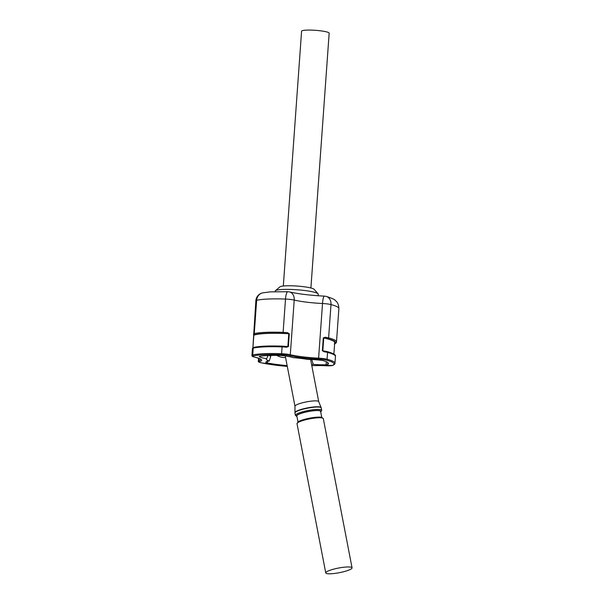 <?xml version="1.0" encoding="UTF-8"?>
<svg xmlns="http://www.w3.org/2000/svg" width="604" height="604" viewBox="0 0 604 604"><rect width="100%" height="100%" fill="white"/><g stroke="black" fill="none" stroke-linecap="round" stroke-linejoin="round"><path stroke-width="0.91" d="M287.587 332.698L289.293 333.778L287.285 333.65A7.777 1.049 -175.9 0 0 283.261 333.355A42.348 5.73 -175.9 0 0 254.986 334.541A7.777 1.049 -175.9 0 0 254.307 335.031A41.48 5.617 4.1 0 1 287.285 333.65L287.587 332.698A8.645 1.17 4.1 0 0 283.117 332.374L285.503 299.063A43.209 5.851 -175.9 0 0 256.655 300.271L254.261 333.582A43.209 5.851 4.1 0 1 283.117 332.374L283.261 333.355M289.293 333.778L288.38 346.59L286.545 347.224L286.372 346.462L287.866 346.537L288.78 333.733M334.631 343.759A42.348 5.73 -175.9 0 0 327.844 338.761A7.777 1.049 -175.9 0 0 324.748 338.195L323.744 337.968L322.823 350.781L323.827 351L324.122 351.777L322.37 350.713L323.291 337.9L325.163 337.258A8.645 1.17 4.1 0 1 328.606 337.885A43.209 5.851 4.1 0 1 336.496 341.879L338.882 308.576A43.209 5.851 -175.9 0 0 330.992 304.582A8.645 6.946 -75.3 0 0 326.152 296.405L326.152 296.405C331.702 298.089 334.843 299.516 335.575 300.679C336.164 301.456 338.557 302.438 338.882 308.576M269.173 355.484A23.767 3.216 -175.9 0 0 270.788 356.201L269.256 361.011A25.496 3.45 4.1 0 1 266.424 359.002A25.496 3.45 4.1 0 1 266.658 358.716L268.048 355.529M270.849 355.431L270.788 356.201M259.38 356.443L259.365 356.677A4.319 0.581 4.1 0 1 259.29 356.556A4.319 0.581 4.1 0 1 259.841 356.315A36.731 4.968 -175.9 0 1 280.324 355.454A4.319 0.581 4.1 0 1 283.276 355.673A17.712 2.401 -175.9 0 1 292.895 357.621A25.496 3.45 4.1 0 1 307.64 359.403A17.712 2.401 -175.9 0 1 321.003 360.248A4.319 0.581 4.1 0 1 323.283 360.663A36.731 4.968 -175.9 0 1 328.44 363.623A36.731 4.968 -175.9 0 1 327.678 364.537A4.319 0.581 4.1 0 1 326.122 364.763L326.341 361.766M318.142 295.764L318.255 294.216A21.608 2.922 -175.9 0 0 318.082 293.808A21.608 2.922 -175.9 0 0 317.961 293.687A21.608 2.922 -175.9 0 0 296.496 289.724A21.608 2.922 -175.9 0 0 275.386 290.743A21.608 2.922 -175.9 0 0 275.152 291.128L275.122 291.626M275.386 290.743L279.954 286.862A17.282 2.341 4.1 0 1 297.176 286.07A17.282 2.341 4.1 0 1 314.11 289.308L318.082 293.808M310.901 287.995L329.165 33.175A13.824 1.872 -175.9 0 0 328.976 32.835A13.824 1.872 -175.9 0 0 314.299 30.245A13.824 1.872 -175.9 0 0 301.585 31.204L283.321 286.017M311.739 359.501L313.265 364.363A17.712 2.401 -175.9 0 0 326.122 364.763M313.265 364.363A25.496 3.45 4.1 0 1 311.589 364.559M267.542 361.283L267.421 362.996A36.731 4.968 -175.9 0 0 287.149 365.609M267.421 362.996A4.319 0.581 4.1 0 1 266.024 362.551L266.077 361.819M269.256 361.011A17.712 2.401 -175.9 0 0 265.843 362.166A17.712 2.401 -175.9 0 0 266.024 362.551M259.365 356.677A17.712 2.401 -175.9 0 0 266.658 358.716M310.637 359.622A23.767 3.216 -175.9 0 0 311.672 359.508M325.163 337.258L324.748 338.195A41.48 5.617 4.1 0 1 334.714 342.611L333.884 354.125M252.933 347.7L253.831 335.19L254.307 335.031L253.506 334.125M254.065 347.353A42.348 5.73 4.1 0 1 282.279 346.168L286.372 346.462A7.777 1.049 4.1 0 0 282.34 346.168L282.31 346.16C269.316 345.714 259.818 346.115 253.816 347.36L252.434 348.523L251.944 355.356A8.645 1.17 4.1 0 1 252.736 354.933A43.209 5.851 4.1 0 1 281.585 353.725L282.076 346.892A43.209 5.851 -175.9 0 0 253.227 348.1L252.736 354.933A0.861 0.778 77.4 0 0 253.453 355.892A7.777 1.049 -175.9 0 0 254.518 357.077A31.114 4.213 4.1 0 1 259.66 361.607A7.777 1.049 -175.9 0 0 261.321 362.83A42.348 5.73 -175.9 0 0 287.3 366.394L261.2 362.823A0.861 0.612 102 0 1 261.087 362.777M288.38 346.59L287.866 346.537M255.862 300.694A8.645 8.645 0 0 1 262.589 292.88L262.589 292.88A8.645 7.807 77.4 0 0 256.655 300.271A8.645 1.17 -175.9 0 0 255.862 300.694L252.895 347.723M323.744 337.968L323.291 337.9M322.823 350.781L322.37 350.713M294.216 300.075A8.645 6.561 -76.7 0 0 289.543 291.936A8.645 8.645 0 0 0 287.882 291.717A8.645 2.122 92.1 0 0 285.503 299.063A8.645 1.17 -175.9 0 1 294.216 300.075L290.298 354.729A30.245 4.092 -175.9 0 0 318.602 358.164L322.521 303.502A30.245 4.092 4.1 0 1 294.216 300.075M297.991 421.932L296.843 415.945A12.095 2.122 -10.9 0 1 306.726 411.89A12.095 2.122 -10.9 0 1 320.603 411.362L321.751 417.356M336.7 568.424A13.394 2.356 -10.9 0 1 352.057 567.843A13.394 2.356 -10.9 0 1 339.35 572.683A13.394 2.356 -10.9 0 1 325.752 572.909A13.394 2.356 -10.9 0 1 336.7 568.424M285.586 357.5A15.545 14.164 -124.1 0 1 276.836 355.394M326.152 296.405A8.645 8.645 0 0 0 324.363 296.126A8.645 1.502 -87.3 0 0 322.521 303.502A8.645 1.17 -175.9 0 1 330.992 304.582L328.606 337.885A0.861 0.695 -75.3 0 1 327.844 338.761M323.925 351.015A7.777 1.049 4.1 0 1 326.923 351.573A0.861 0.695 -75.3 0 1 327.564 352.404L327.074 359.237A43.209 5.851 4.1 0 1 334.963 363.231L335.454 356.398A43.209 5.851 -175.9 0 0 327.564 352.404A8.645 1.17 -175.9 0 0 324.122 351.777M286.545 347.224A8.645 1.17 -175.9 0 0 282.076 346.892L282.31 346.16M281.728 354.707L281.585 353.725A8.645 1.17 4.1 0 1 290.298 354.729A0.861 0.657 103.3 0 1 289.573 355.613A7.777 1.049 -175.9 0 0 281.728 354.707A42.348 5.73 -175.9 0 0 253.453 355.892M318.686 359.138L318.602 358.164A8.645 1.17 4.1 0 1 327.074 359.237A0.861 0.695 104.7 0 1 326.311 360.112A7.777 1.049 -175.9 0 0 318.686 359.138A31.114 4.213 4.1 0 1 289.573 355.613M259.071 358.459L258.912 360.656A30.245 4.092 -175.9 0 0 260.815 359.463M258.557 358.263L258.361 361.018A8.645 1.17 4.1 0 1 258.912 360.656A0.861 0.808 -106.3 0 0 259.66 361.607M253.816 347.36A0.861 0.778 -102.6 0 0 253.227 348.1A8.645 1.17 -175.9 0 0 252.434 348.523M253.469 334.004A8.645 1.17 4.1 0 1 254.261 333.582A0.861 0.778 -102.6 0 0 254.986 334.541M332.366 365.45A0.861 0.823 -111.7 0 0 332.751 365.405L311.792 365.647A31.114 4.213 4.1 0 1 326.198 365.767A7.777 1.049 -175.9 0 0 332.366 365.45A42.348 5.73 -175.9 0 0 326.311 360.112M327.813 362.611L327.678 364.537M261.321 362.83A0.861 0.612 102 0 1 261.2 362.823C258.859 362.294 257.908 361.69 258.361 361.018M318.731 401.675L321.079 407.489A13.333 2.341 -10.9 0 0 305.851 408.229A13.333 2.341 -10.9 0 0 294.956 412.517L294.971 406.25A12.095 2.122 -10.9 0 1 304.567 402.272A12.095 2.122 -10.9 0 1 318.731 401.675L310.607 359.463M306.349 410.871A13.394 2.356 -10.9 0 1 321.713 410.282L321.26 407.942A13.394 2.356 169.1 0 0 305.896 408.523A13.394 2.356 169.1 0 0 294.956 413.008L295.409 415.348A13.394 2.356 -10.9 0 1 306.349 410.871M320.709 411.928A12.533 2.197 169.1 0 0 306.651 411.83A12.533 2.197 169.1 0 0 296.949 416.503M297.704 422.724A12.533 2.197 -10.9 0 1 309.588 418.179A12.533 2.197 -10.9 0 1 322.317 417.983M352.057 567.843L323.321 418.64A13.394 2.356 169.1 0 0 307.957 419.221A13.394 2.356 169.1 0 0 297.017 423.706L325.752 572.909M251.944 355.356C251.672 356.066 252.48 356.639 254.382 357.07C261.675 358.935 260.89 359.757 260.837 359.501L260.822 359.395M332.751 365.405C334.382 364.597 335.122 363.872 334.963 363.231M334.284 344.053C335.915 343.246 336.654 342.521 336.496 341.879M323.88 351L327.081 351.588C333.302 353.295 336.096 354.903 335.454 356.398M262.589 292.88L270.056 291.883L287.882 291.717M324.363 296.126C310.192 295.371 298.587 293.974 289.543 291.936M294.971 406.25L285.284 355.945M323.321 418.64L321.728 417.349C321.018 417.07 317.696 416.715 309.686 418.142C301.388 419.848 298.474 421.449 298.006 421.924L297.017 423.706M321.713 410.282L320.732 412.056M296.972 416.632L295.409 415.348M321.26 407.942L321.079 407.489M294.956 412.517L294.956 413.008"/></g></svg>
